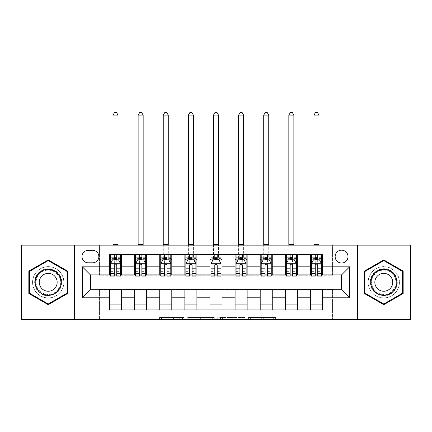 <?xml version="1.0" encoding="UTF-8"?>
<svg xmlns="http://www.w3.org/2000/svg" width="432" height="432" viewBox="0 0 432 432"><rect width="100%" height="100%" fill="white"/><g stroke="black" fill="none" stroke-linecap="round" stroke-linejoin="round"><path stroke-width="0.32" stroke-dasharray="2.16 1.62" d="M183.854 319.48L161.514 319.48L183.854 319.48L183.854 317.471L173.448 317.471L173.448 319.48L173.448 317.471L183.854 317.471L183.854 319.48L183.854 317.471L173.448 317.471L173.448 319.48L173.448 317.471L183.854 317.471L161.514 317.471L183.854 317.471M383.778 266.636A15.671 15.671 0 0 0 368.102 282.307A15.671 15.671 0 0 0 383.778 297.977A15.671 15.671 0 0 0 399.449 282.307A15.671 15.671 0 0 0 383.778 266.636A15.671 15.671 0 0 0 368.102 282.307A15.671 15.671 0 0 0 383.778 297.977A15.671 15.671 0 0 0 399.449 282.307A15.671 15.671 0 0 0 383.778 266.636M341.582 250.16A6.431 6.431 0 0 0 335.151 256.586A6.431 6.431 0 0 0 341.582 263.018A6.431 6.431 0 0 0 348.014 256.586A6.431 6.431 0 0 0 341.582 250.16M48.222 297.977A15.671 15.671 0 0 1 32.551 282.307A15.671 15.671 0 0 1 48.222 266.636A15.671 15.671 0 0 0 32.551 282.307A15.671 15.671 0 0 0 48.222 297.977A15.671 15.671 0 0 0 63.898 282.307A15.671 15.671 0 0 0 48.222 266.636A15.671 15.671 0 0 1 63.898 282.307A15.671 15.671 0 0 1 48.222 297.977M273.64 319.48L250.366 319.48L273.64 319.48L273.64 317.471L263.682 317.471L275.611 317.471L275.611 319.48L275.611 317.471L250.366 317.471L275.611 317.471L275.611 319.48L275.611 317.471L273.64 317.471L273.64 319.48M261.706 319.48L251.154 319.48L261.706 319.48L261.706 317.471L263.682 317.471L261.706 317.471L261.706 319.48L261.706 317.471L251.154 317.471L251.154 319.48L251.154 317.471L261.706 317.471L261.706 319.48M248.395 319.48L250.366 319.48L248.395 319.48L248.395 317.471L250.366 317.471L248.395 317.471L248.395 319.48M159.543 319.48L161.514 319.48L159.543 319.48L159.543 317.471L161.514 317.471L159.543 317.471L159.543 319.48M21.6 319.48L99.463 319.48L99.463 289.337L332.537 289.337L332.537 319.48L99.463 319.48L99.463 289.337L332.537 289.337L332.537 319.48L410.4 319.48L410.4 245.133L332.537 245.133L332.537 275.276L99.463 275.276L99.463 245.133L332.537 245.133L332.537 275.276L99.463 275.276L99.463 245.133L21.6 245.133L21.6 319.48M214.272 319.48L212.301 319.48L214.272 319.48L214.272 317.471L214.272 319.48M189.027 319.48L212.301 319.48L187.056 319.48L189.027 319.48L189.027 317.471L214.272 317.471L187.056 317.471L187.056 319.48L187.056 317.471L189.027 317.471L189.027 319.48M219.699 319.48L244.944 319.48L217.728 319.48L219.699 319.48L219.699 317.471L244.944 317.471L244.944 319.48L244.944 317.471L233.01 317.471L233.01 319.48M109.507 304.911L121.565 304.911L121.565 309.933L109.507 309.933L109.507 289.742M134.622 309.933L134.622 304.911L146.68 304.911L146.68 309.933L121.565 309.933M159.737 309.933L159.737 304.911L171.796 304.911L171.796 309.933L146.68 309.933M184.858 309.933L184.858 304.911L196.911 304.911L196.911 309.933L171.796 309.933M209.974 309.933L209.974 304.911L222.026 304.911L222.026 309.933L196.911 309.933M235.089 309.933L235.089 304.911L247.142 304.911L247.142 309.933L222.026 309.933M260.204 309.933L260.204 304.911L272.263 304.911L272.263 309.933L247.142 309.933M285.32 309.933L285.32 304.911L297.378 304.911L297.378 309.933L272.263 309.933M310.435 309.933L310.435 304.911L322.493 304.911L322.493 309.933L297.378 309.933M109.507 254.68L121.565 254.68L121.565 259.702L109.507 259.702L109.507 254.68M134.622 254.68L146.68 254.68L146.68 259.702L134.622 259.702L134.622 254.68L121.565 254.68M159.737 254.68L171.796 254.68L171.796 259.702L159.737 259.702L159.737 254.68L146.68 254.68M184.858 254.68L196.911 254.68L196.911 259.702L184.858 259.702L184.858 254.68L171.796 254.68M209.974 254.68L222.026 254.68L222.026 259.702L209.974 259.702L209.974 254.68L196.911 254.68M235.089 254.68L247.142 254.68L247.142 259.702L235.089 259.702L235.089 254.68L222.026 254.68M260.204 254.68L272.263 254.68L272.263 259.702L260.204 259.702L260.204 254.68L247.142 254.68M285.32 254.68L297.378 254.68L297.378 259.702L285.32 259.702L285.32 254.68L272.263 254.68M310.435 254.68L322.493 254.68L322.493 259.702L310.435 259.702L310.435 254.68L297.378 254.68M90.418 274.871L90.418 289.742L341.582 289.742L341.582 274.871L90.418 274.871M311.44 274.871L315.257 274.871M317.671 274.871L321.489 274.871M286.324 274.871L290.142 274.871M292.556 274.871L296.374 274.871M261.209 274.871L265.027 274.871M267.44 274.871L271.258 274.871M236.093 274.871L239.911 274.871M242.32 274.871L246.137 274.871M210.978 274.871L214.796 274.871M217.204 274.871L221.022 274.871M185.863 274.871L189.68 274.871M192.089 274.871L195.907 274.871M160.742 274.871L164.56 274.871M166.973 274.871L170.791 274.871M135.626 274.871L139.444 274.871M141.858 274.871L145.676 274.871M110.511 274.871L114.329 274.871M116.743 274.871L120.56 274.871M109.507 274.871L109.507 259.702M121.565 274.871L121.565 259.702M116.743 259.702L114.329 259.702M121.565 304.911L121.565 289.742M134.622 274.871L134.622 259.702M146.68 274.871L146.68 259.702M141.858 259.702L139.444 259.702M146.68 304.911L146.68 289.742M134.622 304.911L134.622 289.742M159.737 304.911L159.737 289.742M171.796 304.911L171.796 289.742M159.737 274.871L159.737 259.702M171.796 274.871L171.796 259.702M166.973 259.702L164.56 259.702M184.858 304.911L184.858 289.742M196.911 304.911L196.911 289.742M184.858 274.871L184.858 259.702M196.911 274.871L196.911 259.702M192.089 259.702L189.68 259.702M209.974 304.911L209.974 289.742M222.026 304.911L222.026 289.742M209.974 274.871L209.974 259.702M222.026 274.871L222.026 259.702M217.204 259.702L214.796 259.702M235.089 304.911L235.089 289.742M247.142 304.911L247.142 289.742M235.089 274.871L235.089 259.702M247.142 274.871L247.142 259.702M242.32 259.702L239.911 259.702M260.204 304.911L260.204 289.742M272.263 304.911L272.263 289.742M260.204 274.871L260.204 259.702M272.263 274.871L272.263 259.702M267.44 259.702L265.027 259.702M285.32 304.911L285.32 289.742M297.378 304.911L297.378 289.742M285.32 274.871L285.32 259.702M297.378 274.871L297.378 259.702M292.556 259.702L290.142 259.702M310.435 304.911L310.435 289.742M322.493 304.911L322.493 289.742M310.435 274.871L310.435 259.702M322.493 274.871L322.493 259.702M317.671 259.702L315.257 259.702M88.209 250.36A6.226 6.226 0 0 0 81.977 256.586A6.226 6.226 0 0 0 88.209 262.818L92.626 262.818A6.226 6.226 0 0 0 98.858 256.586A6.226 6.226 0 0 0 92.626 250.36L88.209 250.36M74.342 319.48L74.342 245.133M357.658 245.133L357.658 319.48M28.836 293.501L48.222 304.695L67.613 293.501L67.613 271.112L48.222 259.918L28.836 271.112L28.836 293.501M403.164 293.501L403.164 271.112L383.778 259.918L364.387 271.112L364.387 293.501L383.778 304.695L403.164 293.501M191.198 319.48L194.06 319.48L191.198 319.48L191.198 317.471L189.821 317.471L189.821 319.48L189.821 317.471L194.06 317.471L191.198 317.471L191.198 319.48M194.06 319.48L200.372 319.48L194.06 319.48L194.06 317.471L200.372 317.471L200.372 319.48L200.372 317.471L194.06 317.471L194.06 319.48M219.699 317.471L231.039 317.471L231.039 319.48L231.039 317.471L229.068 317.471L231.039 317.471L231.039 319.48L231.039 317.471L233.01 317.471M220.487 317.471L220.487 319.48L220.487 317.471M217.728 317.471L217.728 319.48L217.728 317.471M110.511 259.702L113.022 259.702L113.022 254.68L110.511 254.68L110.511 259.702L110.511 257.294L114.329 257.294L114.329 254.68L120.56 254.68L118.044 254.68L118.044 245.133M110.511 263.822L110.511 273.467L110.511 263.822L112.52 259.805L118.546 259.805L120.56 263.822L120.56 273.467L120.56 263.822M110.511 276.08L110.511 257.294L120.56 257.294L120.56 259.702L120.56 254.68M120.56 276.08L120.56 257.294L116.743 257.294L116.743 254.68L116.743 276.08M114.329 276.08L114.329 264.832L110.511 264.832M110.511 264.13L114.329 264.13L114.329 273.467L114.329 265.329C115.133 263.806 115.933 263.806 116.743 265.329L116.743 273.467L116.743 264.13L120.56 264.13M110.511 254.68L114.329 254.68M113.022 245.133L113.022 254.68L118.044 254.68L118.044 259.702L120.56 259.702M114.329 257.294L114.329 264.832M114.329 264.13L114.329 259.805M116.743 259.805L116.743 264.13M113.022 259.702L118.044 259.702L118.044 115.133L116.537 112.52L114.529 112.52L113.022 115.133L113.022 259.702M113.022 115.133L118.044 115.133M135.626 259.702L138.137 259.702L138.137 254.68L135.626 254.68L135.626 259.702L135.626 257.294L139.444 257.294L139.444 254.68L145.676 254.68L143.165 254.68L143.165 245.133M135.626 263.822L135.626 273.467L135.626 263.822L137.635 259.805L143.667 259.805L145.676 263.822L145.676 273.467L145.676 263.822M135.626 276.08L135.626 257.294L145.676 257.294L145.676 259.702L145.676 254.68M145.676 276.08L145.676 257.294L141.858 257.294L141.858 254.68L141.858 276.08M139.444 276.08L139.444 264.832L135.626 264.832M135.626 264.13L139.444 264.13L139.444 273.467L139.444 265.329C140.249 263.806 141.053 263.806 141.858 265.329L141.858 273.467L141.858 264.13L145.676 264.13M135.626 254.68L139.444 254.68M138.137 245.133L138.137 254.68L143.165 254.68L143.165 259.702L145.676 259.702M139.444 257.294L139.444 264.832M139.444 264.13L139.444 259.805M141.858 259.805L141.858 264.13M138.137 259.702L143.165 259.702L143.165 115.133L141.658 112.52L139.644 112.52L138.137 115.133L138.137 259.702M138.137 115.133L143.165 115.133M160.742 259.702L163.258 259.702L163.258 254.68L160.742 254.68L160.742 259.702L160.742 257.294L164.56 257.294L164.56 254.68L170.791 254.68L168.28 254.68L168.28 245.133M160.742 263.822L160.742 273.467L160.742 263.822L162.756 259.805L168.782 259.805L170.791 263.822L170.791 273.467L170.791 263.822M160.742 276.08L160.742 257.294L170.791 257.294L170.791 259.702L170.791 254.68M170.791 276.08L170.791 257.294L166.973 257.294L166.973 254.68L166.973 276.08M164.56 276.08L164.56 264.832L160.742 264.832M160.742 264.13L164.56 264.13L164.56 273.467L164.56 265.329C165.364 263.806 166.169 263.806 166.973 265.329L166.973 273.467L166.973 264.13L170.791 264.13M160.742 254.68L164.56 254.68M163.258 245.133L163.258 254.68L168.28 254.68L168.28 259.702L170.791 259.702M164.56 257.294L164.56 264.832M164.56 264.13L164.56 259.805M166.973 259.805L166.973 264.13M163.258 259.702L168.28 259.702L168.28 115.133L166.774 112.52L164.765 112.52L163.258 115.133L163.258 259.702M163.258 115.133L168.28 115.133M185.863 259.702L188.374 259.702L188.374 254.68L185.863 254.68L185.863 259.702L185.863 257.294L189.68 257.294L189.68 254.68L195.907 254.68L193.396 254.68L193.396 245.133M185.863 263.822L185.863 273.467L185.863 263.822L187.871 259.805L193.898 259.805L195.907 263.822L195.907 273.467L195.907 263.822M185.863 276.08L185.863 257.294L195.907 257.294L195.907 259.702L195.907 254.68M195.907 276.08L195.907 257.294L192.089 257.294L192.089 254.68L192.089 276.08M189.68 276.08L189.68 264.832L185.863 264.832M185.863 264.13L189.68 264.13L189.68 273.467L189.68 265.329C190.48 263.806 191.284 263.806 192.089 265.329L192.089 273.467L192.089 264.13L195.907 264.13M185.863 254.68L189.68 254.68M188.374 245.133L188.374 254.68L193.396 254.68L193.396 259.702L195.907 259.702M189.68 257.294L189.68 264.832M189.68 264.13L189.68 259.805M192.089 259.805L192.089 264.13M188.374 259.702L193.396 259.702L193.396 115.133L191.889 112.52L189.88 112.52L188.374 115.133L188.374 259.702M188.374 115.133L193.396 115.133M210.978 259.702L213.489 259.702L213.489 254.68L210.978 254.68L210.978 259.702L210.978 257.294L214.796 257.294L214.796 254.68L221.022 254.68L218.511 254.68L218.511 245.133M210.978 263.822L210.978 273.467L210.978 263.822L212.987 259.805L219.013 259.805L221.022 263.822L221.022 273.467L221.022 263.822M210.978 276.08L210.978 257.294L221.022 257.294L221.022 259.702L221.022 254.68M221.022 276.08L221.022 257.294L217.204 257.294L217.204 254.68L217.204 276.08M214.796 276.08L214.796 264.832L210.978 264.832M210.978 264.13L214.796 264.13L214.796 273.467L214.796 265.329C215.595 263.806 216.4 263.806 217.204 265.329L217.204 273.467L217.204 264.13L221.022 264.13M210.978 254.68L214.796 254.68M213.489 245.133L213.489 254.68L218.511 254.68L218.511 259.702L221.022 259.702M214.796 257.294L214.796 264.832M214.796 264.13L214.796 259.805M217.204 259.805L217.204 264.13M213.489 259.702L218.511 259.702L218.511 115.133L217.004 112.52L214.996 112.52L213.489 115.133L213.489 259.702M213.489 115.133L218.511 115.133M59.967 275.524A13.565 13.565 0 0 0 41.44 270.562A13.565 13.565 0 0 0 36.477 289.089A13.565 13.565 0 0 0 55.004 294.052A13.565 13.565 0 0 0 59.967 275.524M37.346 288.587A12.56 12.56 0 0 1 41.942 271.431A12.56 12.56 0 0 1 59.098 276.026A12.56 12.56 0 0 0 41.942 271.431A12.56 12.56 0 0 0 37.346 288.587A12.56 12.56 0 0 0 54.502 293.182A12.56 12.56 0 0 0 59.098 276.026A12.56 12.56 0 0 1 54.502 293.182A12.56 12.56 0 0 1 37.346 288.587A12.56 12.56 0 0 0 54.502 293.182A12.56 12.56 0 0 0 59.098 276.026M55.966 277.835A8.942 8.942 0 0 0 43.751 274.563A8.942 8.942 0 0 0 40.478 286.778A8.942 8.942 0 0 0 52.693 290.05A8.942 8.942 0 0 0 55.966 277.835M61.711 274.52A15.574 15.574 0 0 1 56.009 295.79A15.574 15.574 0 0 1 34.738 290.093A15.574 15.574 0 0 1 40.435 268.823A15.574 15.574 0 0 1 61.711 274.52A15.574 15.574 0 0 1 56.009 295.79A15.574 15.574 0 0 1 34.738 290.093A15.574 15.574 0 0 1 40.435 268.823A15.574 15.574 0 0 1 61.711 274.52M48.222 303.998L29.435 293.155L29.435 271.458L48.222 260.615L67.009 271.458L67.009 293.155L48.222 303.998M383.778 295.871A13.565 13.565 0 0 0 397.337 282.307A13.565 13.565 0 0 0 383.778 268.742A13.565 13.565 0 0 0 370.213 282.307A13.565 13.565 0 0 0 383.778 295.871M383.778 269.746A12.56 12.56 0 0 1 396.333 282.307A12.56 12.56 0 0 1 383.778 294.867A12.56 12.56 0 0 0 396.333 282.307A12.56 12.56 0 0 0 383.778 269.746A12.56 12.56 0 0 0 371.218 282.307A12.56 12.56 0 0 0 383.778 294.867A12.56 12.56 0 0 1 371.218 282.307A12.56 12.56 0 0 1 383.778 269.746A12.56 12.56 0 0 0 371.218 282.307A12.56 12.56 0 0 0 383.778 294.867M383.778 291.249A8.942 8.942 0 0 0 392.72 282.307A8.942 8.942 0 0 0 383.778 273.364A8.942 8.942 0 0 0 374.836 282.307A8.942 8.942 0 0 0 383.778 291.249M383.778 297.88A15.574 15.574 0 0 1 368.204 282.307A15.574 15.574 0 0 1 383.778 266.733A15.574 15.574 0 0 1 399.346 282.307A15.574 15.574 0 0 1 383.778 297.88A15.574 15.574 0 0 1 368.204 282.307A15.574 15.574 0 0 1 383.778 266.733A15.574 15.574 0 0 1 399.346 282.307A15.574 15.574 0 0 1 383.778 297.88M364.991 271.458L383.778 260.615L402.565 271.458L402.565 293.155L383.778 303.998L364.991 293.155L364.991 271.458M236.093 259.702L238.604 259.702L238.604 254.68L236.093 254.68L236.093 259.702L236.093 257.294L239.911 257.294L239.911 254.68L246.137 254.68L243.626 254.68L243.626 245.133M236.093 263.822L236.093 273.467L236.093 263.822L238.102 259.805L244.129 259.805L246.137 263.822L246.137 273.467L246.137 263.822M236.093 276.08L236.093 257.294L246.137 257.294L246.137 259.702L246.137 254.68M246.137 276.08L246.137 257.294L242.32 257.294L242.32 254.68L242.32 276.08M239.911 276.08L239.911 264.832L236.093 264.832M236.093 264.13L239.911 264.13L239.911 273.467L239.911 265.329C240.71 263.806 241.515 263.806 242.32 265.329L242.32 273.467L242.32 264.13L246.137 264.13M236.093 254.68L239.911 254.68M238.604 245.133L238.604 254.68L243.626 254.68L243.626 259.702L246.137 259.702M239.911 257.294L239.911 264.832M239.911 264.13L239.911 259.805M242.32 259.805L242.32 264.13M238.604 259.702L243.626 259.702L243.626 115.133L242.12 112.52L240.111 112.52L238.604 115.133L238.604 259.702M238.604 115.133L243.626 115.133M261.209 259.702L263.72 259.702L263.72 254.68L261.209 254.68L261.209 259.702L261.209 257.294L265.027 257.294L265.027 254.68L271.258 254.68L268.742 254.68L268.742 245.133M261.209 263.822L261.209 273.467L261.209 263.822L263.218 259.805L269.244 259.805L271.258 263.822L271.258 273.467L271.258 263.822M261.209 276.08L261.209 257.294L271.258 257.294L271.258 259.702L271.258 254.68M271.258 276.08L271.258 257.294L267.44 257.294L267.44 254.68L267.44 276.08M265.027 276.08L265.027 264.832L261.209 264.832M261.209 264.13L265.027 264.13L265.027 273.467L265.027 265.329C265.831 263.806 266.63 263.806 267.44 265.329L267.44 273.467L267.44 264.13L271.258 264.13M261.209 254.68L265.027 254.68M263.72 245.133L263.72 254.68L268.742 254.68L268.742 259.702L271.258 259.702M265.027 257.294L265.027 264.832M265.027 264.13L265.027 259.805M267.44 259.805L267.44 264.13M263.72 259.702L268.742 259.702L268.742 115.133L267.235 112.52L265.226 112.52L263.72 115.133L263.72 259.702M263.72 115.133L268.742 115.133M286.324 259.702L288.835 259.702L288.835 254.68L286.324 254.68L286.324 259.702L286.324 257.294L290.142 257.294L290.142 254.68L296.374 254.68L293.863 254.68L293.863 245.133M286.324 263.822L286.324 273.467L286.324 263.822L288.333 259.805L294.365 259.805L296.374 263.822L296.374 273.467L296.374 263.822M286.324 276.08L286.324 257.294L296.374 257.294L296.374 259.702L296.374 254.68M296.374 276.08L296.374 257.294L292.556 257.294L292.556 254.68L292.556 276.08M290.142 276.08L290.142 264.832L286.324 264.832M286.324 264.13L290.142 264.13L290.142 273.467L290.142 265.329C290.947 263.806 291.751 263.806 292.556 265.329L292.556 273.467L292.556 264.13L296.374 264.13M286.324 254.68L290.142 254.68M288.835 245.133L288.835 254.68L293.863 254.68L293.863 259.702L296.374 259.702M290.142 257.294L290.142 264.832M290.142 264.13L290.142 259.805M292.556 259.805L292.556 264.13M288.835 259.702L293.863 259.702L293.863 115.133L292.356 112.52L290.342 112.52L288.835 115.133L288.835 259.702M288.835 115.133L293.863 115.133M311.44 259.702L313.956 259.702L313.956 254.68L311.44 254.68L311.44 259.702L311.44 257.294L315.257 257.294L315.257 254.68L321.489 254.68L318.978 254.68L318.978 245.133M311.44 263.822L311.44 273.467L311.44 263.822L313.454 259.805L319.48 259.805L321.489 263.822L321.489 273.467L321.489 263.822M311.44 276.08L311.44 257.294L321.489 257.294L321.489 259.702L321.489 254.68M321.489 276.08L321.489 257.294L317.671 257.294L317.671 254.68L317.671 276.08M315.257 276.08L315.257 264.832L311.44 264.832M311.44 264.13L315.257 264.13L315.257 273.467L315.257 265.329C316.062 263.806 316.867 263.806 317.671 265.329L317.671 273.467L317.671 264.13L321.489 264.13M311.44 254.68L315.257 254.68M313.956 245.133L313.956 254.68L318.978 254.68L318.978 259.702L321.489 259.702M315.257 257.294L315.257 264.832M315.257 264.13L315.257 259.805M317.671 259.805L317.671 264.13M313.956 259.702L318.978 259.702L318.978 115.133L317.471 112.52L315.463 112.52L313.956 115.133L313.956 259.702M313.956 115.133L318.978 115.133M182.471 317.471L182.471 319.48L182.471 317.471M179.761 317.471L179.761 319.48L179.761 317.471M161.514 317.471L161.514 319.48L161.514 317.471M212.301 317.471L212.301 319.48L212.301 317.471M242.973 317.471L242.973 319.48L242.973 317.471M229.068 317.471L229.068 319.48L229.068 317.471M222.458 317.471L222.458 319.48L222.458 317.471M263.682 317.471L263.682 319.48L263.682 317.471M250.366 317.471L250.366 319.48L250.366 317.471M110.56 263.72L120.506 263.72M110.511 271.377L114.329 271.377M114.329 260.744L110.511 260.744M120.56 260.744L116.743 260.744M112.401 260.042L114.329 260.042M116.743 260.042L118.67 260.042M120.56 264.832L116.743 264.832M116.743 271.377L120.56 271.377M110.511 265.988L114.329 265.988M116.743 265.988L120.56 265.988M120.56 258.568L116.743 258.568M114.329 258.568L110.511 258.568M113.022 244.631L118.044 244.631M135.68 263.72L145.622 263.72M135.626 271.377L139.444 271.377M139.444 260.744L135.626 260.744M145.676 260.744L141.858 260.744M137.516 260.042L139.444 260.042M141.858 260.042L143.786 260.042M145.676 264.832L141.858 264.832M141.858 271.377L145.676 271.377M135.626 265.988L139.444 265.988M141.858 265.988L145.676 265.988M145.676 258.568L141.858 258.568M139.444 258.568L135.626 258.568M138.137 244.631L143.165 244.631M160.796 263.72L170.743 263.72M160.742 271.377L164.56 271.377M164.56 260.744L160.742 260.744M170.791 260.744L166.973 260.744M162.632 260.042L164.56 260.042M166.973 260.042L168.901 260.042M170.791 264.832L166.973 264.832M166.973 271.377L170.791 271.377M160.742 265.988L164.56 265.988M166.973 265.988L170.791 265.988M170.791 258.568L166.973 258.568M164.56 258.568L160.742 258.568M163.258 244.631L168.28 244.631M185.911 263.72L195.858 263.72M185.863 271.377L189.68 271.377M189.68 260.744L185.863 260.744M195.907 260.744L192.089 260.744M187.747 260.042L189.68 260.042M192.089 260.042L194.017 260.042M195.907 264.832L192.089 264.832M192.089 271.377L195.907 271.377M185.863 265.988L189.68 265.988M192.089 265.988L195.907 265.988M195.907 258.568L192.089 258.568M189.68 258.568L185.863 258.568M188.374 244.631L193.396 244.631M211.027 263.72L220.973 263.72M210.978 271.377L214.796 271.377M214.796 260.744L210.978 260.744M221.022 260.744L217.204 260.744M212.868 260.042L214.796 260.042M217.204 260.042L219.132 260.042M221.022 264.832L217.204 264.832M217.204 271.377L221.022 271.377M210.978 265.988L214.796 265.988M217.204 265.988L221.022 265.988M221.022 258.568L217.204 258.568M214.796 258.568L210.978 258.568M213.489 244.631L218.511 244.631M37.703 288.382A12.145 12.145 0 0 1 42.152 271.787A12.145 12.145 0 0 1 58.741 276.232A12.145 12.145 0 0 1 54.297 292.826A12.145 12.145 0 0 1 37.703 288.382M383.778 270.162A12.145 12.145 0 0 1 395.923 282.307A12.145 12.145 0 0 1 383.778 294.451A12.145 12.145 0 0 1 371.628 282.307A12.145 12.145 0 0 1 383.778 270.162M236.142 263.72L246.089 263.72M236.093 271.377L239.911 271.377M239.911 260.744L236.093 260.744M246.137 260.744L242.32 260.744M237.983 260.042L239.911 260.042M242.32 260.042L244.253 260.042M246.137 264.832L242.32 264.832M242.32 271.377L246.137 271.377M236.093 265.988L239.911 265.988M242.32 265.988L246.137 265.988M246.137 258.568L242.32 258.568M239.911 258.568L236.093 258.568M238.604 244.631L243.626 244.631M261.257 263.72L271.204 263.72M261.209 271.377L265.027 271.377M265.027 260.744L261.209 260.744M271.258 260.744L267.44 260.744M263.099 260.042L265.027 260.042M267.44 260.042L269.368 260.042M271.258 264.832L267.44 264.832M267.44 271.377L271.258 271.377M261.209 265.988L265.027 265.988M267.44 265.988L271.258 265.988M271.258 258.568L267.44 258.568M265.027 258.568L261.209 258.568M263.72 244.631L268.742 244.631M286.378 263.72L296.32 263.72M286.324 271.377L290.142 271.377M290.142 260.744L286.324 260.744M296.374 260.744L292.556 260.744M288.214 260.042L290.142 260.042M292.556 260.042L294.484 260.042M296.374 264.832L292.556 264.832M292.556 271.377L296.374 271.377M286.324 265.988L290.142 265.988M292.556 265.988L296.374 265.988M296.374 258.568L292.556 258.568M290.142 258.568L286.324 258.568M288.835 244.631L293.863 244.631M311.494 263.72L321.44 263.72M311.44 271.377L315.257 271.377M315.257 260.744L311.44 260.744M321.489 260.744L317.671 260.744M313.33 260.042L315.257 260.042M317.671 260.042L319.599 260.042M321.489 264.832L317.671 264.832M317.671 271.377L321.489 271.377M311.44 265.988L315.257 265.988M317.671 265.988L321.489 265.988M321.489 258.568L317.671 258.568M315.257 258.568L311.44 258.568M313.956 244.631L318.978 244.631M110.511 273.467L114.329 273.467M116.743 273.467L120.56 273.467M135.626 273.467L139.444 273.467M141.858 273.467L145.676 273.467M160.742 273.467L164.56 273.467M166.973 273.467L170.791 273.467M185.863 273.467L189.68 273.467M192.089 273.467L195.907 273.467M210.978 273.467L214.796 273.467M217.204 273.467L221.022 273.467M236.093 273.467L239.911 273.467M242.32 273.467L246.137 273.467M261.209 273.467L265.027 273.467M267.44 273.467L271.258 273.467M286.324 273.467L290.142 273.467M292.556 273.467L296.374 273.467M311.44 273.467L315.257 273.467M317.671 273.467L321.489 273.467"/><path stroke-width="0.65" d="M341.582 250.16A6.431 6.431 0 0 0 335.151 256.586A6.431 6.431 0 0 0 341.582 263.018A6.431 6.431 0 0 0 348.014 256.586A6.431 6.431 0 0 0 341.582 250.16M357.658 319.48L410.4 319.48L410.4 245.133L357.658 245.133L357.658 319.48L74.342 319.48L74.342 245.133L21.6 245.133L21.6 319.48L74.342 319.48M88.209 262.818L92.626 262.818A6.226 6.226 0 0 0 98.858 256.586A6.226 6.226 0 0 0 92.626 250.36L88.209 250.36A6.226 6.226 0 0 0 81.977 256.586A6.226 6.226 0 0 0 88.209 262.818M357.658 245.133L74.342 245.133M109.507 297.778L82.382 297.778L82.382 266.836L109.507 266.836L109.507 274.871L90.418 274.871L90.418 289.742L109.507 289.742L109.507 309.933L322.493 309.933L322.493 289.742L341.582 289.742L341.582 274.871L322.493 274.871L322.493 266.836L349.618 266.836L349.618 297.778L322.493 297.778M322.493 266.836L322.493 254.68L109.507 254.68L109.507 266.836M310.435 254.68L310.435 274.871L311.44 274.871M315.257 274.871L317.671 274.871M321.489 274.871L322.493 274.871M310.435 274.871L296.374 274.871M285.32 254.68L285.32 274.871L286.324 274.871M290.142 274.871L292.556 274.871M285.32 274.871L271.258 274.871M260.204 254.68L260.204 274.871L261.209 274.871M265.027 274.871L267.44 274.871M260.204 274.871L246.137 274.871M235.089 254.68L235.089 274.871L236.093 274.871M239.911 274.871L242.32 274.871M235.089 274.871L221.022 274.871M209.974 254.68L209.974 274.871L210.978 274.871M214.796 274.871L217.204 274.871M209.974 274.871L195.907 274.871M184.858 254.68L184.858 274.871L185.863 274.871M189.68 274.871L192.089 274.871M184.858 274.871L170.791 274.871M159.737 254.68L159.737 274.871L160.742 274.871M164.56 274.871L166.973 274.871M159.737 274.871L145.676 274.871M134.622 254.68L134.622 274.871L135.626 274.871M139.444 274.871L141.858 274.871M134.622 274.871L120.56 274.871M109.507 274.871L110.511 274.871M114.329 274.871L116.743 274.871M109.507 289.742L121.565 289.742L121.565 309.933M322.493 289.742L121.565 289.742M121.565 254.68L121.565 274.871M109.507 259.702L110.511 259.702M114.329 259.702L116.743 259.702M120.56 259.702L121.565 259.702M109.507 304.911L121.565 304.911M134.622 289.742L134.622 309.933M146.68 254.68L146.68 274.871M134.622 259.702L135.626 259.702M139.444 259.702L141.858 259.702M145.676 259.702L146.68 259.702M146.68 289.742L146.68 309.933M134.622 304.911L146.68 304.911M159.737 289.742L159.737 309.933M171.796 289.742L171.796 309.933M159.737 304.911L171.796 304.911M171.796 254.68L171.796 274.871M159.737 259.702L160.742 259.702M164.56 259.702L166.973 259.702M170.791 259.702L171.796 259.702M184.858 289.742L184.858 309.933M196.911 289.742L196.911 309.933M184.858 304.911L196.911 304.911M196.911 254.68L196.911 274.871M184.858 259.702L185.863 259.702M189.68 259.702L192.089 259.702M195.907 259.702L196.911 259.702M209.974 289.742L209.974 309.933M222.026 289.742L222.026 309.933M209.974 304.911L222.026 304.911M222.026 254.68L222.026 274.871M209.974 259.702L210.978 259.702M214.796 259.702L217.204 259.702M221.022 259.702L222.026 259.702M235.089 289.742L235.089 309.933M247.142 289.742L247.142 309.933M235.089 304.911L247.142 304.911M247.142 254.68L247.142 274.871M235.089 259.702L236.093 259.702M239.911 259.702L242.32 259.702M246.137 259.702L247.142 259.702M260.204 289.742L260.204 309.933M272.263 289.742L272.263 309.933M260.204 304.911L272.263 304.911M272.263 254.68L272.263 274.871M260.204 259.702L261.209 259.702M265.027 259.702L267.44 259.702M271.258 259.702L272.263 259.702M285.32 289.742L285.32 309.933M297.378 289.742L297.378 309.933M285.32 304.911L297.378 304.911M297.378 254.68L297.378 274.871M285.32 259.702L286.324 259.702M290.142 259.702L292.556 259.702M296.374 259.702L297.378 259.702M310.435 289.742L310.435 309.933M310.435 304.911L322.493 304.911M310.435 259.702L311.44 259.702M315.257 259.702L317.671 259.702M321.489 259.702L322.493 259.702M90.418 274.871L82.382 266.836M90.418 289.742L82.382 297.778M349.618 266.836L341.582 274.871M349.618 297.778L341.582 289.742M48.222 304.695L67.613 293.501L67.613 271.112L48.222 259.918L28.836 271.112L28.836 293.501L48.222 304.695M403.164 271.112L383.778 259.918L364.387 271.112L364.387 293.501L383.778 304.695L403.164 293.501L403.164 271.112M116.743 257.294L114.329 257.294M120.56 273.559L116.743 273.559L116.743 276.08L120.56 276.08L120.56 263.822L118.546 259.805L112.52 259.805L110.511 263.822L110.511 276.08L114.329 276.08L114.329 273.559L110.511 273.559M110.511 263.822L110.511 254.68M120.56 263.822L120.56 254.68M114.329 259.805L114.329 254.68M116.743 254.68L116.743 259.805M116.743 273.559L116.743 265.329C115.938 263.779 115.133 263.779 114.329 265.329L114.329 273.559M113.022 245.133L113.022 115.133L118.044 115.133L116.537 112.52L114.529 112.52L113.022 115.133M118.044 245.133L118.044 115.133M141.858 257.294L139.444 257.294M145.676 273.559L141.858 273.559L141.858 276.08L145.676 276.08L145.676 263.822L143.667 259.805L137.635 259.805L135.626 263.822L135.626 276.08L139.444 276.08L139.444 273.559L135.626 273.559M135.626 263.822L135.626 254.68M145.676 263.822L145.676 254.68M139.444 259.805L139.444 254.68M141.858 254.68L141.858 259.805M141.858 273.559L141.858 265.329C141.053 263.779 140.249 263.779 139.444 265.329L139.444 273.559M138.137 245.133L138.137 115.133L143.165 115.133L141.658 112.52L139.644 112.52L138.137 115.133M143.165 245.133L143.165 115.133M166.973 257.294L164.56 257.294M170.791 273.559L166.973 273.559L166.973 276.08L170.791 276.08L170.791 263.822L168.782 259.805L162.756 259.805L160.742 263.822L160.742 276.08L164.56 276.08L164.56 273.559L160.742 273.559M160.742 263.822L160.742 254.68M170.791 263.822L170.791 254.68M164.56 259.805L164.56 254.68M166.973 254.68L166.973 259.805M166.973 273.559L166.973 265.329C166.169 263.779 165.364 263.779 164.56 265.329L164.56 273.559M163.258 245.133L163.258 115.133L168.28 115.133L166.774 112.52L164.765 112.52L163.258 115.133M168.28 245.133L168.28 115.133M192.089 257.294L189.68 257.294M195.907 273.559L192.089 273.559L192.089 276.08L195.907 276.08L195.907 263.822L193.898 259.805L187.871 259.805L185.863 263.822L185.863 276.08L189.68 276.08L189.68 273.559L185.863 273.559M185.863 263.822L185.863 254.68M195.907 263.822L195.907 254.68M189.68 259.805L189.68 254.68M192.089 254.68L192.089 259.805M192.089 273.559L192.089 265.329C191.284 263.779 190.485 263.779 189.68 265.329L189.68 273.559M188.374 245.133L188.374 115.133L193.396 115.133L191.889 112.52L189.88 112.52L188.374 115.133M193.396 245.133L193.396 115.133M217.204 257.294L214.796 257.294M221.022 273.559L217.204 273.559L217.204 276.08L221.022 276.08L221.022 263.822L219.013 259.805L212.987 259.805L210.978 263.822L210.978 276.08L214.796 276.08L214.796 273.559L210.978 273.559M210.978 263.822L210.978 254.68M221.022 263.822L221.022 254.68M214.796 259.805L214.796 254.68M217.204 254.68L217.204 259.805M217.204 273.559L217.204 265.329C216.405 263.779 215.6 263.779 214.796 265.329L214.796 273.559M213.489 245.133L213.489 115.133L218.511 115.133L217.004 112.52L214.996 112.52L213.489 115.133M218.511 245.133L218.511 115.133M59.535 275.778A13.063 13.063 0 0 0 41.693 270.994A13.063 13.063 0 0 0 36.914 288.835A13.063 13.063 0 0 0 54.756 293.62A13.063 13.063 0 0 0 59.535 275.778M55.966 277.835A8.942 8.942 0 0 0 43.751 274.563A8.942 8.942 0 0 0 40.478 286.778A8.942 8.942 0 0 0 52.693 290.05A8.942 8.942 0 0 0 55.966 277.835M48.222 303.998L29.435 293.155L29.435 271.458L48.222 260.615L67.009 271.458L67.009 293.155L48.222 303.998M383.778 295.369A13.063 13.063 0 0 0 396.835 282.307A13.063 13.063 0 0 0 383.778 269.244A13.063 13.063 0 0 0 370.715 282.307A13.063 13.063 0 0 0 383.778 295.369M383.778 291.249A8.942 8.942 0 0 0 392.72 282.307A8.942 8.942 0 0 0 383.778 273.364A8.942 8.942 0 0 0 374.836 282.307A8.942 8.942 0 0 0 383.778 291.249M364.991 271.458L383.778 260.615L402.565 271.458L402.565 293.155L383.778 303.998L364.991 293.155L364.991 271.458M242.32 257.294L239.911 257.294M246.137 273.559L242.32 273.559L242.32 276.08L246.137 276.08L246.137 263.822L244.129 259.805L238.102 259.805L236.093 263.822L236.093 276.08L239.911 276.08L239.911 273.559L236.093 273.559M236.093 263.822L236.093 254.68M246.137 263.822L246.137 254.68M239.911 259.805L239.911 254.68M242.32 254.68L242.32 259.805M242.32 273.559L242.32 265.329C241.52 263.779 240.716 263.779 239.911 265.329L239.911 273.559M238.604 245.133L238.604 115.133L243.626 115.133L242.12 112.52L240.111 112.52L238.604 115.133M243.626 245.133L243.626 115.133M267.44 257.294L265.027 257.294M271.258 273.559L267.44 273.559L267.44 276.08L271.258 276.08L271.258 263.822L269.244 259.805L263.218 259.805L261.209 263.822L261.209 276.08L265.027 276.08L265.027 273.559L261.209 273.559M261.209 263.822L261.209 254.68M271.258 263.822L271.258 254.68M265.027 259.805L265.027 254.68M267.44 254.68L267.44 259.805M267.44 273.559L267.44 265.329C266.636 263.779 265.831 263.779 265.027 265.329L265.027 273.559M263.72 245.133L263.72 115.133L268.742 115.133L267.235 112.52L265.226 112.52L263.72 115.133M268.742 245.133L268.742 115.133M292.556 257.294L290.142 257.294M296.374 273.559L292.556 273.559L292.556 276.08L296.374 276.08L296.374 263.822L294.365 259.805L288.333 259.805L286.324 263.822L286.324 276.08L290.142 276.08L290.142 273.559L286.324 273.559M286.324 263.822L286.324 254.68M296.374 263.822L296.374 254.68M290.142 259.805L290.142 254.68M292.556 254.68L292.556 259.805M292.556 273.559L292.556 265.329C291.751 263.779 290.947 263.779 290.142 265.329L290.142 273.559M288.835 245.133L288.835 115.133L293.863 115.133L292.356 112.52L290.342 112.52L288.835 115.133M293.863 245.133L293.863 115.133M317.671 257.294L315.257 257.294M321.489 273.559L317.671 273.559L317.671 276.08L321.489 276.08L321.489 263.822L319.48 259.805L313.454 259.805L311.44 263.822L311.44 276.08L315.257 276.08L315.257 273.559L311.44 273.559M311.44 263.822L311.44 254.68M321.489 263.822L321.489 254.68M315.257 259.805L315.257 254.68M317.671 254.68L317.671 259.805M317.671 273.559L317.671 265.329C316.867 263.779 316.062 263.779 315.257 265.329L315.257 273.559M313.956 245.133L313.956 115.133L318.978 115.133L317.471 112.52L315.463 112.52L313.956 115.133M318.978 245.133L318.978 115.133M134.622 297.778L121.565 297.778M134.622 266.836L121.565 266.836M159.737 266.836L146.68 266.836M159.737 297.778L146.68 297.778M184.858 266.836L171.796 266.836M184.858 297.778L171.796 297.778M209.974 266.836L196.911 266.836M209.974 297.778L196.911 297.778M235.089 266.836L222.026 266.836M235.089 297.778L222.026 297.778M260.204 266.836L247.142 266.836M260.204 297.778L247.142 297.778M285.32 266.836L272.263 266.836M285.32 297.778L272.263 297.778M310.435 266.836L297.378 266.836M310.435 297.778L297.378 297.778M120.506 263.72L110.56 263.72M110.511 260.042L112.401 260.042M118.67 260.042L120.56 260.042M114.329 268.175L110.511 268.175M120.56 268.175L116.743 268.175M116.743 258.568L114.329 258.568M113.022 244.631L118.044 244.631M145.622 263.72L135.68 263.72M135.626 260.042L137.516 260.042M143.786 260.042L145.676 260.042M139.444 268.175L135.626 268.175M145.676 268.175L141.858 268.175M141.858 258.568L139.444 258.568M138.137 244.631L143.165 244.631M170.743 263.72L160.796 263.72M160.742 260.042L162.632 260.042M168.901 260.042L170.791 260.042M164.56 268.175L160.742 268.175M170.791 268.175L166.973 268.175M166.973 258.568L164.56 258.568M163.258 244.631L168.28 244.631M195.858 263.72L185.911 263.72M185.863 260.042L187.747 260.042M194.017 260.042L195.907 260.042M189.68 268.175L185.863 268.175M195.907 268.175L192.089 268.175M192.089 258.568L189.68 258.568M188.374 244.631L193.396 244.631M220.973 263.72L211.027 263.72M210.978 260.042L212.868 260.042M219.132 260.042L221.022 260.042M214.796 268.175L210.978 268.175M221.022 268.175L217.204 268.175M217.204 258.568L214.796 258.568M213.489 244.631L218.511 244.631M246.089 263.72L236.142 263.72M236.093 260.042L237.983 260.042M244.253 260.042L246.137 260.042M239.911 268.175L236.093 268.175M246.137 268.175L242.32 268.175M242.32 258.568L239.911 258.568M238.604 244.631L243.626 244.631M271.204 263.72L261.257 263.72M261.209 260.042L263.099 260.042M269.368 260.042L271.258 260.042M265.027 268.175L261.209 268.175M271.258 268.175L267.44 268.175M267.44 258.568L265.027 258.568M263.72 244.631L268.742 244.631M296.32 263.72L286.378 263.72M286.324 260.042L288.214 260.042M294.484 260.042L296.374 260.042M290.142 268.175L286.324 268.175M296.374 268.175L292.556 268.175M292.556 258.568L290.142 258.568M288.835 244.631L293.863 244.631M321.44 263.72L311.494 263.72M311.44 260.042L313.33 260.042M319.599 260.042L321.489 260.042M315.257 268.175L311.44 268.175M321.489 268.175L317.671 268.175M317.671 258.568L315.257 258.568M313.956 244.631L318.978 244.631"/></g></svg>

